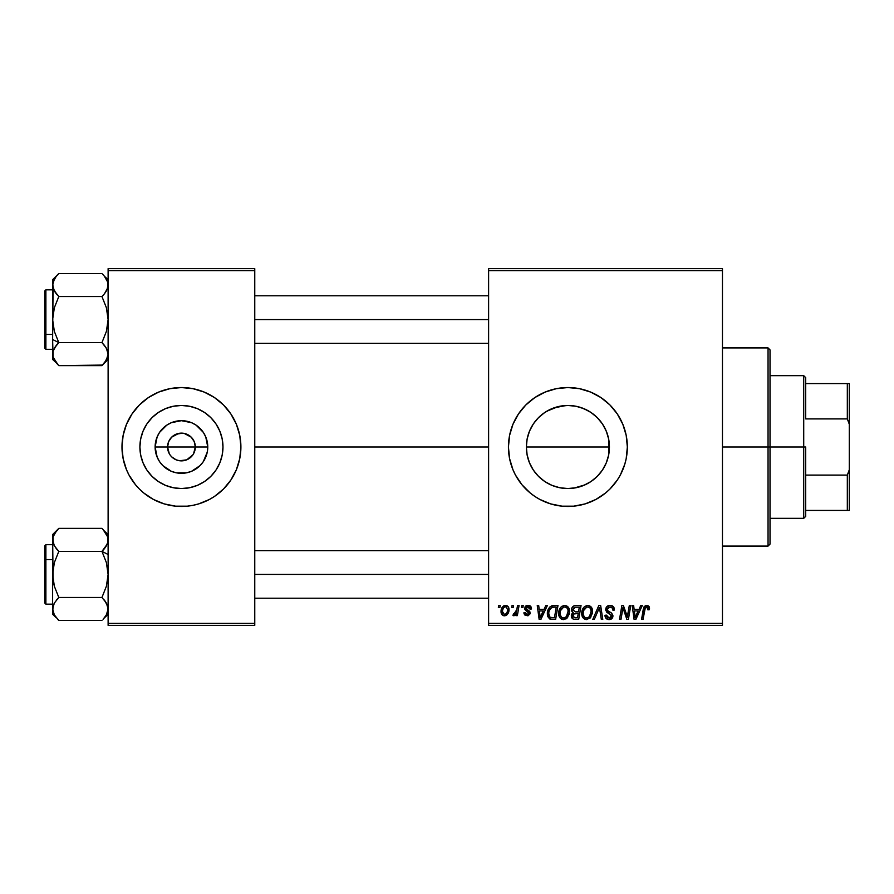 <?xml version="1.0" encoding="UTF-8"?>
<svg xmlns="http://www.w3.org/2000/svg" width="894" height="894" viewBox="0 0 894 894"><rect width="100%" height="100%" fill="white"/><g stroke="black" fill="none" stroke-linecap="round" stroke-linejoin="round"><path stroke-width="1.34" d="M169.29 453.705L167.569 447A13.868 13.868 0 0 0 181.437 460.868A13.868 13.868 0 0 0 195.317 447L207.766 447A26.317 26.317 0 0 1 181.437 473.317A26.317 26.317 0 0 1 155.12 447L195.317 447A13.868 13.868 0 0 1 181.437 460.868A13.868 13.868 0 0 1 167.569 447L168.631 441.692L171.637 437.188L178.733 433.389L184.153 433.389L191.249 437.188L194.255 441.692L195.317 447L193.585 453.705M177.358 460.254L179.482 460.734M180.297 460.823L186.757 459.818L179.627 460.756L176.129 459.818L171.637 456.812L173.738 458.533M174.866 459.214L176.129 459.818M169.905 454.711L171.637 456.812L169.905 454.711M222.975 447A41.537 41.537 0 0 1 181.437 488.537A41.537 41.537 0 0 1 139.9 447L140.704 438.898L143.062 431.109L146.907 423.924L152.069 417.632L158.361 412.458L165.546 408.625L173.335 406.256L181.437 405.463L189.55 406.256L197.339 408.625L204.525 412.458L210.816 417.632L215.979 423.924L219.823 431.109L222.181 438.898L222.975 447L222.181 455.102L219.823 462.891L215.979 470.076L210.816 476.368L204.525 481.542L197.339 485.375L189.55 487.744L181.437 488.537L173.335 487.744L165.546 485.375L158.361 481.542L152.069 476.368L146.907 470.076L143.062 462.891L140.704 455.102L139.9 447A41.537 41.537 0 0 1 181.437 405.463A41.537 41.537 0 0 1 222.975 447M121.986 447.056A59.451 59.451 0 0 0 126.501 469.73L129.004 475.027A59.451 59.451 0 0 0 139.352 488.996M126.523 469.775A59.451 59.451 0 0 0 129.004 475.027L135.486 484.716L139.408 489.04L143.722 492.963L153.422 499.433L164.183 503.892L175.615 506.172L187.271 506.172L193.037 505.311A59.451 59.451 0 0 0 198.669 503.903L209.464 499.433L214.471 496.438L223.478 489.04A59.451 59.451 0 0 0 236.362 469.775M139.453 489.085A59.451 59.451 0 0 0 164.15 503.881L158.696 501.925M164.217 503.903A59.451 59.451 0 0 0 169.849 505.311M198.736 503.881A59.451 59.451 0 0 0 223.433 489.085M236.385 469.73A59.451 59.451 0 0 0 240.899 447.056M223.478 489.04L230.875 480.033L236.374 469.752L239.748 458.6L240.899 447A59.451 59.451 0 0 1 181.437 506.451A59.451 59.451 0 0 1 121.986 447L123.126 458.6L126.512 469.752L124.545 464.254M608.669 439.099L609.429 447L608.713 454.666L609.429 447A41.537 41.537 0 0 1 567.891 488.537A41.537 41.537 0 0 1 526.354 447L527.136 455.057M605.182 465.293L606.423 462.5M606.322 462.768L606.59 462.075M597.326 476.312L601.014 472.066M527.114 454.912L526.354 447L527.147 438.898L529.516 431.109L533.349 423.924L538.512 417.632L544.815 412.458L551.989 408.625L559.789 406.256L567.891 405.463L575.993 406.256L583.782 408.625L590.968 412.458L597.259 417.632L602.422 423.924L606.266 431.109L608.624 438.898L609.429 447L608.624 455.102L606.266 462.891L602.422 470.076L597.259 476.368L590.968 481.542L597.203 476.435M589.861 482.257L590.923 481.564M574.183 488.057L585.101 484.805M550.704 484.816L554.023 486.157M538.579 476.435L544.77 481.508M544.882 481.587L545.966 482.279M534.78 472.077L538.456 476.312M527.069 454.7L529.46 462.779M529.36 462.533L530.555 465.215M508.44 447.056A59.451 59.451 0 0 0 508.72 452.777M508.731 452.878A59.451 59.451 0 0 0 509.569 458.555M509.591 458.644A59.451 59.451 0 0 0 585.123 503.903L595.918 499.433L605.607 492.963L609.931 489.04L617.318 480.033L620.324 475.027L624.783 464.254L626.202 458.6L627.342 447A59.451 59.451 0 0 1 567.891 506.451A59.451 59.451 0 0 1 508.44 447L509.58 458.6L512.966 469.752L515.458 475.027L521.928 484.716L530.176 492.963L534.858 496.438L539.864 499.433L550.626 503.892L562.058 506.172L573.713 506.172L585.145 503.892M585.179 503.881A59.451 59.451 0 0 0 600.902 496.449M600.936 496.416A59.451 59.451 0 0 0 627.342 447L626.202 435.4L622.816 424.248L617.318 413.967L609.931 404.96L600.913 397.562L590.643 392.075L579.491 388.689L567.891 387.549L556.291 388.689L545.139 392.075L534.858 397.562L525.851 404.96L518.453 413.967L512.966 424.248L509.58 435.4L508.44 447A59.451 59.451 0 0 1 567.891 387.549A59.451 59.451 0 0 1 627.342 447A59.451 59.451 0 0 0 600.936 397.584M254.768 447L488.616 447L254.768 447M192.981 454.711L186.757 459.818M529.203 462.131L527.505 456.722M537.216 475.016L535.037 472.412M532.98 469.518L532.612 468.937M542.792 480.1L540.512 478.234M537.864 475.709L537.227 475.027M549.285 484.135L546.927 482.861M543.809 480.849L542.826 480.123M566.215 488.504L561.644 488.068M558.281 487.409L556.448 486.928M571.825 488.347L569.601 488.504M581.77 486.146L577.513 487.409M595.248 478.245L591.962 480.849M588.9 482.827L586.553 484.112M600.779 472.367L597.93 475.686M603.159 468.937L602.791 469.518M590.968 481.542L583.782 485.375L575.993 487.744L567.891 488.537L559.789 487.744L551.989 485.375L544.815 481.542L538.512 476.368L533.349 470.076L529.516 462.891L527.147 455.102L526.354 447L608.713 447L608.669 454.901M608.266 456.745L606.601 462.053M488.616 625.364L722.464 625.364L722.464 623.375L488.616 623.375L488.616 270.625L722.464 270.625L722.464 623.375L722.464 268.636L488.616 268.636L722.464 268.636L722.464 270.625L488.616 270.625L488.616 268.636L488.616 623.375L722.464 623.375L722.464 625.364L488.616 625.364L488.616 623.375L488.616 625.364M521.772 605.54L521.437 607.529L522.912 607.529L523.213 605.54L521.772 605.54L523.213 605.54L521.772 605.54L521.437 607.529L522.912 607.529L523.213 605.54L522.912 607.529L521.437 607.529L521.772 605.54M512.038 605.54L511.703 607.529L513.178 607.529L513.48 605.54L512.038 605.54L513.48 605.54L512.038 605.54L511.703 607.529L513.178 607.529L513.48 605.54L513.178 607.529L511.703 607.529L512.038 605.54M564.751 605.361C560.694 606.322 558.672 609.015 558.705 613.418C558.605 616.938 560.203 618.994 563.488 619.598L567.612 617.497L569.512 611.362C569.534 607.942 567.936 605.942 564.751 605.361L561.03 607.026L558.784 612.032L559.789 617.598L563.22 619.587L567.209 617.944L569.411 612.993L568.495 607.529L565.019 605.372M545.798 605.54L544.088 609.328L539.171 609.328L538.702 605.54L537.249 605.54L539.149 619.419L540.915 619.419L547.363 605.54L545.798 605.54L547.363 605.54L545.798 605.54L544.088 609.328L539.171 609.328L538.702 605.54L537.249 605.54L539.149 619.419L540.915 619.419L547.363 605.54L540.915 619.419L539.149 619.419L537.249 605.54L538.702 605.54M575.479 605.54L573.199 606.3L571.78 608.255L571.579 610.725L573.222 612.658L571.758 614.055L571.411 617.016L573.222 619.184L578.697 619.419L581.044 605.54L575.479 605.54C572.998 605.864 571.657 607.294 571.489 609.853L573.222 612.658L571.311 616.044L573.222 619.184L578.697 619.419L581.044 605.54L578.697 619.419L575.144 619.419M594.309 619.419L592.756 619.419L598.812 605.54L592.756 619.419L594.309 619.419L599.505 607.529L601.327 619.419L602.779 619.419L600.656 605.54L598.812 605.54L600.656 605.54L598.812 605.54L592.756 619.419L594.309 619.419L599.505 607.529L601.327 619.419L602.779 619.419L600.656 605.54L602.779 619.419L601.327 619.419M649.502 608.423L649.145 606.691L647.837 605.551L645.96 605.439L644.216 606.579L641.557 619.419L643.009 619.419L645.379 607.507L647.189 607.104L647.926 609.864L649.379 609.686L649.502 608.423L649.379 609.686L649.502 608.423L646.664 605.361L643.267 609.25L641.557 619.419L643.009 619.419L644.675 609.596L646.574 606.981L648.061 608.658L647.926 609.864L649.379 609.686L647.926 609.864L647.982 608.043M627.823 614.01L629.309 605.54L627.376 617.296L623.375 605.54L621.855 605.54L619.508 619.419L620.972 619.419L622.906 607.641L626.873 619.419L628.393 619.419L630.762 605.54L629.309 605.54L630.762 605.54L629.309 605.54L627.376 617.296L623.375 605.54L621.855 605.54L619.508 619.419L620.972 619.419L622.906 607.641L626.873 619.419L628.393 619.419L630.762 605.54L628.393 619.419L626.873 619.419M640.741 605.54L639.042 609.328L634.114 609.328L633.645 605.54L632.192 605.54L634.092 619.419L635.857 619.419L642.305 605.54L640.741 605.54L642.305 605.54L640.741 605.54L639.042 609.328L634.114 609.328L633.645 605.54L632.192 605.54L634.092 619.419L635.857 619.419L642.305 605.54L635.857 619.419L634.092 619.419L632.192 605.54L633.645 605.54M610.077 605.361L607.004 606.456L605.741 609.015L606.613 612.088L611.462 615.653L610.747 617.508L608.836 617.966L606.87 616.905L606.445 615.128L605.003 615.273L605.64 617.855L608.244 619.542L611.831 618.637L612.904 615.463L611.652 613.161L607.54 610.524L607.395 608.322L608.49 607.283L610.725 607.037L612.457 608.021L612.926 610.222L614.368 610.054L613.385 606.624L610.077 605.361C607.428 605.484 605.987 606.836 605.719 609.44L611.485 616L609.093 617.977L606.445 615.128L604.992 615.575C605.182 618.1 606.534 619.441 609.049 619.598C611.451 619.52 612.748 618.29 612.926 615.91L611.295 612.882L607.54 610.524L607.16 609.306L609.976 606.981L612.558 608.177L612.926 610.222L614.368 610.054C614.413 607.082 612.982 605.517 610.077 605.361M587.805 605.361C583.748 606.322 581.737 609.015 581.759 613.418C581.659 616.938 583.257 618.994 586.553 619.598L590.666 617.497L592.566 611.362C592.588 607.942 591.001 605.942 587.805 605.361L584.095 607.026L581.849 612.032L582.854 617.598L586.274 619.587L590.275 617.944L592.476 612.993L591.56 607.529L588.073 605.372M531.494 608.78L530.041 605.841L527.739 605.372L525.694 606.087L524.834 609.272L528.544 612.189L528.79 613.306L527.08 614.547L525.37 612.569L523.929 612.748L524.644 614.804L528.086 615.72L530.12 613.809L529.784 611.418L526.264 608.848L526.689 606.992L529.013 606.858L530.053 609.149L531.494 608.78C531.405 606.59 530.254 605.45 528.052 605.361L524.644 608.289L525.37 610.121L528.79 613.161L527.281 614.547L525.37 612.569L523.929 612.748L527.214 615.81L530.231 612.938L526.085 608.166L527.985 606.624L530.053 609.149L531.494 608.97L530.053 609.149L529.963 608.222M551.911 605.786L553.878 605.54L550.112 606.758L547.91 610.233L547.676 616.245L550.011 619.095L555.632 619.419L557.979 605.54L551.643 605.875C548.692 607.574 547.262 610.2 547.351 613.731L550.402 619.229L555.632 619.419L557.979 605.54L555.632 619.419L551.732 619.408M505.546 605.361L503.054 606.344L501.288 609.484L501.445 613.82L503.657 615.731L506.987 614.837L508.742 611.563L508.53 607.216L505.546 605.361C502.462 606.132 500.964 608.211 501.053 611.597C500.986 614.033 502.104 615.441 504.417 615.81C507.591 615.038 509.111 612.904 508.977 609.384C508.965 607.004 507.826 605.663 505.546 605.361M517.592 605.54L516.151 612.301L514.899 613.977L513.514 613.865L512.944 615.441L514.721 615.553L516.263 613.541L515.894 615.631L517.358 615.631L519.056 605.54L517.592 605.54L519.056 605.54L517.592 605.54L516.866 609.574L512.944 615.441L513.916 615.81L516.263 613.541L515.894 615.631L517.358 615.631L519.056 605.54L517.358 615.631L515.894 615.631M498.707 605.54L498.371 607.529L499.847 607.529L500.148 605.54L498.707 605.54L500.148 605.54L498.707 605.54L498.371 607.529L499.847 607.529L500.148 605.54L499.847 607.529L498.371 607.529L498.707 605.54M606.601 431.947L608.266 437.255M602.802 424.494L605.193 428.718M597.941 418.325L600.779 421.633M591.973 413.162L595.259 415.755M585.112 409.195L588.889 411.162M577.524 406.591L581.77 407.854M569.579 405.496L574.149 405.932M554.001 407.854L566.215 405.496M546.927 411.139L558.269 406.591M561.644 405.932L564.013 405.641M549.307 409.843L550.715 409.184M540.512 415.755L543.831 413.14M535.037 421.577L537.875 418.28M530.567 428.762L532.992 424.471M527.482 437.356L529.371 431.467M195.317 447L167.569 447A13.868 13.868 0 0 1 181.437 433.132A13.868 13.868 0 0 1 195.317 447A13.868 13.868 0 0 0 181.437 433.132A13.868 13.868 0 0 0 167.569 447L155.12 447L157.132 436.931L159.557 432.383L166.82 425.119L171.369 422.683L181.437 420.683L191.517 422.683L196.065 425.119L203.329 432.383L205.754 436.931L207.766 447L207.252 452.129L203.329 461.617L200.055 465.606L191.517 471.317L186.578 472.814L176.308 472.814L171.369 471.317L162.831 465.606L159.557 461.617L157.132 457.069L155.12 447A26.317 26.317 0 0 1 181.437 420.683A26.317 26.317 0 0 1 207.766 447L195.317 447M108.118 625.364L254.768 625.364L254.768 623.375L108.118 623.375L108.118 270.625L254.768 270.625L254.768 623.375L254.768 268.636L108.118 268.636L254.768 268.636L254.768 270.625L108.118 270.625L108.118 268.636L108.118 623.375L254.768 623.375L254.768 625.364L108.118 625.364L108.118 623.375L108.118 625.364M193.037 505.311L198.703 503.892M240.899 447L239.748 435.4L236.374 424.248L230.875 413.967L223.478 404.96L214.471 397.562L204.19 392.075L193.037 388.689L181.437 387.549L169.849 388.689L158.696 392.075L148.415 397.562L139.408 404.96L132.01 413.967L126.512 424.248L123.126 435.4L121.986 447A59.451 59.451 0 0 1 181.437 387.549A59.451 59.451 0 0 1 240.899 447L240.609 452.822M600.902 397.551A59.451 59.451 0 0 0 585.179 390.119M585.123 390.097A59.451 59.451 0 0 0 508.44 447M590.643 392.075L588.867 391.371M530.176 401.037L529.583 401.529M512.966 469.752L513.335 470.646M525.851 489.04L526.544 489.722M545.139 501.925L546.413 502.439M603.171 425.086L606.601 431.925L608.713 439.334L608.713 447L526.354 447A41.537 41.537 0 0 1 567.891 405.463A41.537 41.537 0 0 1 609.429 447L608.635 438.943M532.634 425.03L529.46 431.221M538.445 417.699L534.802 421.879M544.725 412.514L538.579 417.565M545.988 411.698L544.904 412.402M586.542 409.888L579.379 407.083M597.214 417.576L591.012 412.492M590.923 412.436L589.861 411.754M601.014 421.946L597.326 417.688M240.899 446.944A59.451 59.451 0 0 0 236.385 424.27M236.362 424.225A59.451 59.451 0 0 0 223.522 405.004M223.433 404.915A59.451 59.451 0 0 0 198.736 390.119M204.19 392.075L198.703 390.108A59.451 59.451 0 0 0 193.037 388.689M169.849 388.689A59.451 59.451 0 0 0 164.217 390.097M164.15 390.119A59.451 59.451 0 0 0 139.453 404.915M139.352 405.004A59.451 59.451 0 0 0 126.523 424.225M129.004 418.973L126.512 424.248A59.451 59.451 0 0 0 121.986 446.944M238.34 429.746L236.374 424.248M143.722 401.037L142.403 402.166M122.277 441.178L121.986 447M219.164 492.963L220.483 491.834M233.87 475.027L236.374 469.752M204.525 412.458L197.339 408.625M146.907 423.924L143.062 431.109M158.361 481.542L165.546 485.375M215.979 470.076L219.823 462.891M169.905 439.289L169.29 440.295M182.588 433.177L176.129 434.182M185.527 433.746L183.404 433.266M188.019 434.786L186.757 434.182M190.266 436.294L189.148 435.467M192.176 438.216L191.249 437.188M193.585 440.295L192.981 439.289M624.504 612.871L624.291 612.289M623.442 609.686L623.643 610.356M622.38 611.284L620.972 619.419L619.508 619.419L621.855 605.54L623.375 605.54L626.258 613.519M622.906 607.641L623.073 608.322M634.807 614.435L634.315 610.948L638.249 610.948L635.176 617.899L634.315 610.948L638.249 610.948L635.12 617.028M634.908 615.173L634.997 615.854M647.926 609.864L648.061 608.658L647.926 609.864M644.742 609.239L643.009 619.419L641.557 619.419L643.267 609.25M643.859 607.205L644.351 606.4M649.357 607.261L649.469 607.831M648.049 608.959L647.971 609.563M610.96 605.417L611.854 605.618M613.91 607.462L614.167 608.244M614.267 608.736L614.357 609.607M614.368 610.054L612.926 610.222M612.938 609.775L612.345 607.875M607.182 608.959L607.752 610.736M609.026 611.585L611.295 612.882M612.871 616.659L612.669 617.396M611.228 619.084L609.429 619.587M608.255 619.542L605.651 617.866L605.07 616.391M604.992 615.575L606.445 615.128M607.205 617.296L608.088 617.821M608.836 617.966L609.529 617.955M610.591 617.62L611.306 616.849M611.44 616.435L611.485 615.821M611.485 616L610.356 614.357M609.138 613.675L608.456 613.318M605.886 610.703L605.763 610.077M605.909 608.166L606.411 607.127M606.445 607.071L607.216 606.266M608.982 605.461L608.423 605.607M609.73 613.999L610.345 614.357M599.986 611.15L599.226 608.233M599.081 608.591L598.578 609.786M591.94 608.244L592.297 609.227M592.297 609.25L592.51 610.289M586.855 619.587L586.274 619.587M585.458 619.464L584.877 619.274M582.843 617.586L582.329 616.614M581.994 615.575L581.815 614.524M581.849 612.01L581.949 611.373M582.575 609.362L582.877 608.747M582.899 608.702L583.234 608.132M586.475 605.551L587.134 605.406M582.318 609.999L582.117 610.658M588.923 617.061L586.598 617.977C584.274 617.519 583.145 616.055 583.201 613.575C583.111 610.11 584.62 607.92 587.704 606.981C590.006 607.417 591.146 608.859 591.124 611.295L589.537 616.435L587.995 617.665M586.598 617.977L585.112 617.586M584.497 617.117L583.301 614.793M584.52 608.926L583.793 610.356L586.665 607.171M590.286 615.295L589.951 615.888M590.722 614.234L590.297 615.284M587.023 617.944L588.855 617.106M583.201 613.575L583.246 614.346L583.201 613.575M587.704 606.981L589.492 607.574L587.704 606.981M590.509 608.713L591.124 611.295M571.735 617.933L571.4 617.016M571.333 615.53L572.026 613.619M572.797 612.446L571.903 611.541M571.568 609.038L571.78 608.278M571.836 608.11L572.126 607.529M573.892 605.886L572.909 606.545M573.926 605.864L574.663 605.629M575.457 611.842L578.519 611.842L579.301 607.16L575.177 607.238L579.301 607.16L578.519 611.842L575.457 611.842L572.931 609.898L575.177 607.238L576.328 607.16M572.797 615.441L573.803 613.865L572.752 615.988L573.11 617.184L573.546 614.044L578.239 613.474L577.513 617.788L575.043 617.788L572.752 615.988M573.546 614.044L574.149 613.709M572.976 609.35L573.724 607.931M575.892 613.474L578.239 613.474L577.513 617.788L575.043 617.788M574.082 613.731L575.278 613.485M530.053 609.149L527.315 606.702M526.13 607.831L526.532 609.205M526.097 607.998L527.773 609.999L526.465 609.127M526.085 608.166L526.387 609.049M525.381 615.396L524.767 614.938M524.152 613.977L523.985 613.373M523.929 612.748L525.404 612.949M526.812 614.513L527.784 614.48M527.08 614.547L528.79 613.161L526.991 611.194M528.388 614.111L528.645 612.345L527.46 611.451M528.79 613.161L528.645 612.345L528.79 613.161M525.493 610.222L524.644 608.289M524.901 607.104L526.331 605.696M528.734 605.406L529.404 605.562M530.578 606.255L531.382 607.741M529.829 607.775L528.533 606.68M539.864 614.435L539.373 610.948L543.306 610.948L540.233 617.899L539.373 610.948L543.306 610.948L540.177 617.028M539.965 615.173L540.054 615.854M552.179 619.419L550.626 619.285M549.631 618.905L547.787 616.592M547.486 615.441L547.385 614.591M547.363 613.128L547.407 612.558M547.53 611.641L547.765 610.691M547.91 610.233L548.368 609.138M549.296 607.618L550.112 606.758M554.392 607.16L556.247 607.16L554.448 617.788L550.056 617.296L548.793 613.82C548.704 609.742 550.57 607.518 554.392 607.16L556.247 607.16L554.448 617.788L550.749 617.631M550.056 617.296L548.793 613.82L548.961 615.452M549.43 610.345L550.894 608.155L553.33 607.216M553.151 607.238L551.81 607.574M550.894 608.155L549.866 609.44M548.815 613.116L548.793 613.82L548.815 613.116M568.886 608.255L569.444 610.289M569.098 614.591L569.377 613.284M565.801 619.039L566.785 618.357M563.801 619.587L563.22 619.587M562.393 619.464L561.823 619.274M561.376 619.061L560.113 618.011M559.778 617.575L559.264 616.625M558.929 615.575L558.761 614.524M558.716 612.714L558.784 612.044M558.795 611.988L558.884 611.373M559.521 609.35L559.812 608.747M559.834 608.702L560.169 608.132M561.03 607.037L562.102 606.166M563.421 605.551L564.069 605.406M565.857 617.061L563.544 617.977C561.22 617.519 560.08 616.055 560.136 613.575C560.057 610.11 561.555 607.92 564.639 606.981C566.941 607.417 568.081 608.859 568.07 611.295L566.472 616.435L564.93 617.665M563.544 617.977L562.058 617.586M561.432 617.117L560.247 614.793M561.466 608.926L560.728 610.356L563.6 607.171M567.656 614.234L566.885 615.888M563.969 617.944L565.801 617.106M560.136 613.575L560.18 614.346L560.136 613.575M564.639 606.981L566.427 607.574L564.639 606.981M568.07 611.295L568.025 610.524L568.07 611.295M567.891 609.775L568.025 610.524M508.53 607.216L508.932 608.646M508.742 611.552L508.541 612.301M508.429 612.602L507.96 613.597M506.485 615.217L504.976 615.776M504.417 615.81L503.221 615.597M501.445 613.82L501.21 613.105M501.21 613.083L501.087 612.368M501.121 610.401L501.288 609.484M501.478 608.836L501.702 608.266M503.098 606.3L503.937 605.752M504.104 607.238L506.026 606.691L507.535 609.54C507.669 612.077 506.652 613.753 504.473 614.547L502.495 611.597C502.406 609.116 503.423 607.462 505.535 606.624L505.11 606.68M502.797 609.574L503.59 607.831M507.166 611.909L506.216 613.709M503.166 613.932L502.707 613.116M503.434 608.076L503.043 608.859M514.732 615.541L515.402 614.904M512.944 615.441L513.916 615.81L512.944 615.441L513.514 613.865L514.553 614.144M516.151 612.301L516.464 611.34M516.564 610.971L516.866 609.574M590.945 613.34L590.789 614.01M549.184 611.027L549.43 610.356M567.88 613.34L567.724 614.01M502.685 613.072L502.506 611.205M502.529 610.803L502.674 610.021M507.501 610.345L507.367 611.138M505.948 613.966L505.255 614.39M805.706 510.418L805.706 447L803.717 447L803.717 518.341L803.717 447L770.025 447L803.717 447L803.717 375.659L803.717 447L805.706 447L805.706 516.363L805.706 510.418L849.3 510.418L849.3 469.763L847.322 475.094L805.706 475.094L847.322 475.094L847.322 510.418L847.322 475.094L849.3 469.763L849.3 510.418L805.706 510.418M805.706 418.906L805.706 377.637L805.706 418.906L847.322 418.906L849.3 424.237L849.3 469.763L849.3 383.582L805.706 383.582L847.322 383.582L847.322 418.906L847.322 383.582L849.3 383.582L849.3 424.237L847.322 418.906L805.706 418.906M768.047 447L770.025 447L770.025 349.889L770.025 544.111L770.025 447L768.047 447L768.047 347.911L768.047 447L722.464 447L768.047 447L768.047 546.089L768.047 447M608.713 439.334L608.713 447L609.429 447L608.713 447L608.713 454.666M56.244 276.347L58.803 273.519L101.95 273.519L58.803 273.519L52.623 279.688L53.081 288.058L56.311 293.791L53.07 288.024L52.623 285.03L54.4 279.029M108.118 285.197L107.671 288.024L104.43 293.802L106.375 290.975M102.911 295.545L104.419 293.813L101.95 296.54L104.419 293.813L101.95 296.54L58.803 296.54L101.95 296.54L106.375 307.67L108.118 319.571L106.397 331.395L101.95 342.603L58.803 342.603L54.366 331.473L52.623 319.571L52.623 339.519L58.803 342.603L54.366 331.473L52.623 319.571L54.344 307.748L58.803 296.54L54.355 290.963L52.623 285.03L53.081 282.023L56.177 276.425M107.66 282.001L108.118 285.03L106.878 290.025M53.07 357.108L53.07 351.13L56.311 345.341L54.355 348.168L58.803 342.603L101.95 342.603L106.375 348.168L108.118 354.281M53.539 349.811L57.104 344.413M53.081 351.085L52.623 359.455L56.177 362.718M56.311 362.875L53.081 357.142L52.623 354.113L52.623 359.455M54.277 359.902L53.752 358.874M53.953 279.844L56.356 276.212M55.204 292.327L57.104 294.729M107.66 351.107L108.118 354.113L106.386 348.179L108.118 354.113L107.671 357.097L104.374 362.953M102.642 274.234L104.352 276.157M108.118 279.688L104.587 276.447M254.768 319.571L488.616 319.571L254.768 319.571M107.202 289.332L108.118 285.03L107.671 282.046L107.66 288.036M101.95 342.603L104.43 345.341L101.95 342.603L106.397 331.395L108.118 319.571L106.375 307.67L101.95 296.54L104.43 293.802M44.7 305.301L44.7 333.842A1.185 0.592 0 0 0 45.885 334.434L45.885 304.709M52.623 289.846L45.885 289.846L45.885 334.434L52.623 334.434L45.885 334.434L45.885 349.297L45.885 334.434A1.185 0.592 180 0 1 44.7 333.842L44.7 291.098M108.118 354.113L106.397 360.025L101.95 365.624L58.803 365.624L102.497 365.076M104.43 345.341L107.101 349.576M58.255 365.076L53.081 357.142L52.623 339.519L52.623 354.113M52.623 279.688L52.623 319.571L54.344 307.748L58.803 296.54L54.065 290.438M104.419 276.246L107.671 282.046L104.363 276.179M53.07 288.013L52.623 339.519L58.803 342.603M44.7 348.045L44.7 336.557M44.7 333.842L44.7 345.33M57.831 343.598L56.311 345.341M56.311 362.886L57.674 364.45M56.322 293.813L54.344 290.952M56.59 275.911L57.674 274.693M52.623 285.03L53.081 282.023M108.118 609.138L107.101 604.433L104.43 600.209L107.671 605.976L108.118 608.97L106.352 614.971M104.43 531.125L107.66 536.858L108.118 539.887L107.66 536.881M107.202 544.189L101.95 551.397L108.118 554.481L101.95 551.397L58.803 551.397L54.355 545.821L53.081 542.915L53.07 536.892L54.344 533.975L58.803 528.376L101.95 528.376L58.803 528.376L52.623 534.545L53.081 542.893L54.355 545.821L52.623 539.719M107.66 542.915L106.386 545.832L101.95 551.397L106.375 562.527L108.118 574.429L106.397 586.252L101.95 597.46L58.803 597.46L54.366 603.025M57.831 598.455L56.322 600.187L58.803 597.46L54.366 586.33L52.623 574.429L54.344 562.605L58.803 551.397L56.322 548.67L58.803 551.397L101.95 551.397L103.648 549.587M52.623 608.803L54.355 603.037L58.803 597.46L56.311 600.198M52.623 534.545L53.081 580.474L54.366 586.33L58.803 597.46L101.95 597.46L106.375 603.025M44.7 546.133L44.7 588.699M53.864 603.975L52.623 608.97L53.07 611.954L52.623 608.97L53.539 604.668M58.099 619.765L58.803 620.481L101.95 620.481L58.803 620.481L54.344 614.893L52.623 608.97L52.623 539.887L53.07 536.903L56.367 531.047M58.803 551.397L56.311 548.659L58.803 551.397L54.344 562.605L52.623 574.429L52.623 614.312L56.389 617.843M54.322 614.849L56.166 617.553M106.464 534.098L107.001 535.126M102.497 528.924L104.564 531.282M105.537 601.673L103.648 599.271M106.788 614.156L104.397 617.788M488.616 574.429L254.768 574.429L488.616 574.429M45.885 589.291L45.885 559.566A1.185 0.592 180 0 0 44.7 560.158A1.185 0.592 0 0 1 45.885 559.566L45.885 604.154L44.7 602.969M52.623 559.566L45.885 559.566L52.623 559.566M106.397 545.809L107.671 542.881L104.43 548.648L106.397 545.798M108.118 539.887L107.671 542.87L107.66 536.858L103.078 529.55M101.95 551.397L106.375 562.527L108.118 574.429L106.397 586.252L101.95 597.46L106.397 603.048L108.118 608.97L106.386 614.904L103.078 619.307M52.623 544.703L45.885 544.703L45.885 559.566L45.885 544.703L44.7 545.888L44.7 602.902M56.311 548.659L53.651 544.424M53.081 542.893L52.623 539.887M53.081 605.964L52.623 614.312M54.344 614.893L53.092 612.01M108.118 534.545L104.43 531.114M102.911 550.402L104.43 548.659M106.677 603.562L104.419 600.187M107.66 611.999L107.671 605.987M104.151 618.089L108.118 614.312M805.706 516.363L803.717 518.341L770.025 518.341M770.025 375.659L803.717 375.659L805.706 377.637M722.464 347.911L768.047 347.911L770.025 349.889M722.464 546.089L768.047 546.089L770.025 544.111M254.768 295.791L488.616 295.791M254.768 343.352L488.616 343.352M45.885 289.846L44.7 291.031M52.623 349.297L45.885 349.297L44.7 348.112M108.118 359.455L101.95 365.624M488.616 598.209L254.768 598.209M488.616 550.648L254.768 550.648M52.623 604.154L45.885 604.154"/></g></svg>
